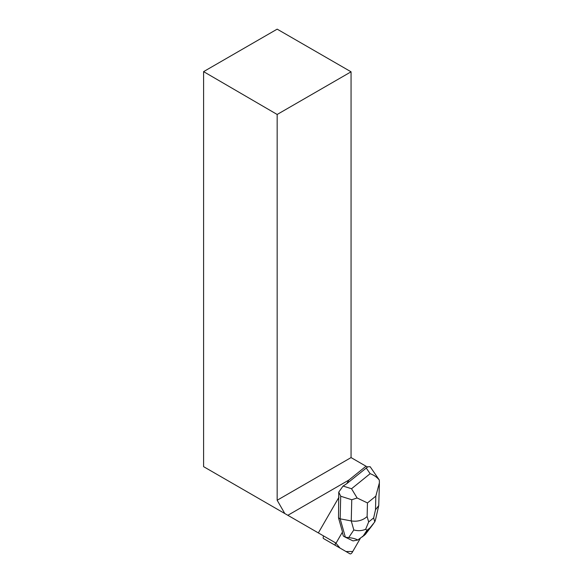 <?xml version="1.0" encoding="UTF-8"?>
<svg xmlns="http://www.w3.org/2000/svg" width="583" height="583" viewBox="0 0 583 583"><rect width="100%" height="100%" fill="white"/><g stroke="black" fill="none" stroke-linecap="round" stroke-linejoin="round"><path stroke-width="0.87" d="M323.529 538.554L350.019 553.85A2.602 1.195 120 0 0 352.358 552.188L360.25 538.517L352.744 551.518L345.989 551.518L340.027 548.078L335.677 542.919A2.602 1.195 120 0 0 335.56 545.499L323.529 538.554A2.602 1.195 -60 0 1 323.652 535.974M338.009 546.912A2.602 1.195 -60 0 1 337.994 546.905L350.019 553.85L337.994 546.905M351.76 499.748L357.117 497.984L367.458 502.932L367.13 516.56C362.772 520.4 357.481 521.858 351.25 520.925L351.76 499.748L340.705 496.235L338.752 492.118L338.519 517.886L342.505 531.951L336.209 542.868A2.602 1.195 -60 0 0 336.056 543.137L318.347 532.913L339.014 497.11M338.752 492.118L342.993 486.135L346.805 483.628L348.86 480.071L287.842 515.299L318.347 532.913M348.86 480.071L366.022 466.225L351.061 457.589L351.061 71.811L277.165 114.472L203.598 71.629L277.165 29.15L351.061 71.811M366.022 466.225L367.487 467.07L346.805 483.628M349.829 539.37A8.468 3.877 -60 0 1 349.355 539.18A8.468 3.877 -60 0 1 349.151 539.049M203.598 71.629L203.598 466.655L287.842 515.299M277.165 114.472L277.165 500.25L351.061 457.589M277.165 500.25L284.796 513.536M343.11 486.062L351.534 488.743L357.117 497.984M340.705 496.235L340.166 518.834L338.519 517.886M379.373 483.569L378.746 505.57L375.503 509.782L375.831 496.155L379.402 482.768L379.3 480.042C376.866 477.098 373.812 474.985 370.132 473.695L366.19 467.945M367.042 466.815L370.154 466.713L379.176 479.831M342.294 532.315L343.358 536.068L345.376 537.235L340.166 518.834L351.25 520.925L353.808 529.954C357.962 531.098 361.919 530.865 365.665 529.262L368.66 521.953L373.652 517.915L374.774 521.894L369.928 527.928L366.947 530.348L365.665 529.262M348.714 537.599L345.376 537.235L353.021 540.9L357.758 540.04C355.849 538.881 352.832 538.073 348.714 537.599L353.808 529.954M357.758 540.04L365.366 534.4L373.28 523.979M375.401 520.247L374.774 521.894M351.534 488.743L370.132 473.695M367.13 516.56L368.66 521.953M373.652 517.915L375.503 509.782M375.831 496.155L367.458 502.932M366.947 530.348L362.648 536.805M364.018 535.697L369.884 527.972M375.423 520.167L378.746 505.57"/></g></svg>
